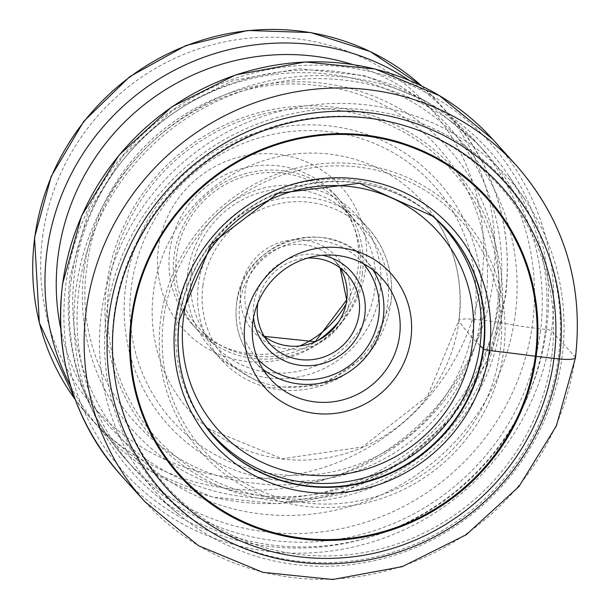 <?xml version="1.0" encoding="UTF-8"?>
<svg xmlns="http://www.w3.org/2000/svg" width="610" height="610" viewBox="0 0 610 610"><rect width="100%" height="100%" fill="white"/><g stroke="black" fill="none" stroke-linecap="round" stroke-linejoin="round"><path stroke-width="0.46" stroke-dasharray="3.05 2.29" d="M125.683 286.113A181.727 175.283 137.9 0 0 279.654 480.436A181.727 175.283 137.9 0 0 480.329 319.945A181.727 175.283 137.9 0 0 326.365 125.622A181.727 175.283 137.9 0 0 125.683 286.113M365.832 267.721A106.277 102.51 137.9 0 0 275.789 154.078A106.277 102.51 137.9 0 0 158.425 247.935A106.277 102.51 137.9 0 0 248.468 361.577A106.277 102.51 137.9 0 0 365.832 267.721M540.308 332.404A236.352 227.98 137.9 0 0 484.98 151.875A236.352 227.98 137.9 0 0 242.452 91.058A236.352 227.98 137.9 0 0 79.048 288.408A236.352 227.98 137.9 0 0 134.368 468.938A236.352 227.98 137.9 0 0 376.904 529.755A236.352 227.98 137.9 0 0 540.308 332.404M544.959 333.662A240.302 231.785 137.9 0 0 507.413 173.835A240.302 231.785 137.9 0 0 257.031 83.791A240.302 231.785 137.9 0 0 75.998 288.926A240.302 231.785 -42.1 0 0 153.972 493.452A240.302 231.785 -42.1 0 0 393.427 528.87A240.302 231.785 -42.1 0 0 544.959 333.662M178.051 513.757A236.024 227.66 -42.1 0 0 413.245 548.542A236.024 227.66 -42.1 0 0 562.077 356.812A236.024 227.66 137.9 0 0 525.195 199.836A236.024 227.66 137.9 0 0 279.273 111.394A236.024 227.66 137.9 0 0 101.466 312.869A236.024 227.66 -42.1 0 0 178.051 513.757L153.972 493.452M253.539 317.581A56.913 54.892 -42.1 0 1 253.729 304.649A56.913 54.892 -42.1 0 1 322.446 255.27M257.816 303.086A51.98 50.134 -42.1 0 1 307.592 258.076M380.152 291.092A98.637 95.137 137.9 0 0 357.063 215.757A98.637 95.137 137.9 0 0 255.857 190.373A98.637 95.137 137.9 0 0 187.659 272.731A98.637 95.137 137.9 0 0 210.747 348.066A98.637 95.137 137.9 0 0 311.962 373.45A98.637 95.137 137.9 0 0 380.152 291.092M191.403 272.251A93.948 90.615 -42.1 0 1 256.36 193.805A93.948 90.615 -42.1 0 1 352.763 217.976A93.948 90.615 -42.1 0 1 374.753 289.735A93.948 90.615 -42.1 0 1 309.796 368.181A93.948 90.615 -42.1 0 1 213.393 344.01A93.948 90.615 -42.1 0 1 191.403 272.251M338.329 322.133A93.948 90.615 137.9 0 0 359.915 273.326A93.948 90.615 137.9 0 0 337.925 201.567A93.948 90.615 137.9 0 0 241.522 177.396A93.948 90.615 137.9 0 0 176.564 255.842A93.948 90.615 137.9 0 0 198.555 327.6A93.948 90.615 137.9 0 0 318.473 340.09M362.317 273.562A96.41 92.994 -42.1 0 1 295.659 354.059A96.41 92.994 -42.1 0 1 196.725 329.255A96.41 92.994 -42.1 0 1 174.163 255.613A96.41 92.994 -42.1 0 1 240.82 175.108A96.41 92.994 -42.1 0 1 339.747 199.92A96.41 92.994 -42.1 0 1 362.317 273.562M345.878 304.367A96.41 92.994 137.9 0 0 357.956 268.736A96.41 92.994 137.9 0 0 335.386 195.093A96.41 92.994 137.9 0 0 236.451 170.281A96.41 92.994 137.9 0 0 169.793 250.786A96.41 92.994 137.9 0 0 192.363 324.428A96.41 92.994 137.9 0 0 300.036 345.824M144.875 501.679A250.527 241.651 137.9 0 0 401.944 566.149A250.527 241.651 137.9 0 0 575.154 356.964L551.524 330.833A4.644 0.808 7.5 0 0 546.499 329.522A101.832 17.774 -172.5 0 1 500.924 322.713A10.911 1.906 7.5 0 0 498.095 322.24A117.966 20.587 7.5 0 0 480.329 319.945L474.618 319.388A19.139 3.34 7.5 0 0 458.987 321.165A1746.041 304.687 7.5 0 0 480.215 345.756M575.154 356.964A250.527 241.651 137.9 0 0 516.51 165.607M492.88 139.476A250.527 241.651 -42.1 0 1 551.524 330.833A250.527 241.651 -42.1 0 1 378.314 540.01A250.527 241.651 -42.1 0 1 121.237 475.548M546.499 329.522A246.219 237.496 -42.1 0 1 274.591 546.972A246.219 237.496 -42.1 0 1 65.979 283.688A246.219 237.496 137.9 0 1 337.887 66.231A246.219 237.496 137.9 0 1 546.499 329.522M500.924 322.713A202.017 194.857 -42.1 0 1 277.832 501.123A202.017 194.857 -42.1 0 1 106.674 285.099A202.017 194.857 137.9 0 1 329.758 106.689A202.017 194.857 137.9 0 1 500.924 322.713M498.095 322.24A199.325 192.264 -42.1 0 1 277.977 498.271A199.325 192.264 -42.1 0 1 109.099 285.129A199.325 192.264 137.9 0 1 329.217 109.091A199.325 192.264 137.9 0 1 498.095 322.24M474.618 319.388A175.886 169.649 -42.1 0 1 280.387 474.717A175.886 169.649 -42.1 0 1 131.371 286.647A175.886 169.649 -42.1 0 1 325.603 131.31A175.886 169.649 -42.1 0 1 474.618 319.388M458.987 321.165A156.541 150.998 -42.1 0 1 362.813 447.267A156.541 150.998 -42.1 0 1 208.422 428.632A156.541 150.998 -42.1 0 1 153.476 292.022A156.541 150.998 137.9 0 1 274.073 157.7A156.541 150.998 137.9 0 1 437.462 221.514A156.541 150.998 137.9 0 1 458.987 321.165M432.871 216.161A155.863 150.334 137.9 0 0 432.681 216.001A155.863 150.334 137.9 0 0 277.337 192.951A155.863 150.334 137.9 0 0 179.004 319.579A155.863 150.334 137.9 0 0 203.42 423.325A155.863 150.334 137.9 0 0 203.557 423.531M203.694 423.729A155.924 150.403 -42.1 0 1 179.271 319.945A155.924 150.403 -42.1 0 1 277.649 193.256A155.924 150.403 -42.1 0 1 433.054 216.321L437.462 221.514C456.059 251.594 463.181 284.634 458.819 320.616L427.465 396.195L362.447 446.978L281.965 458.804L208.422 428.632L203.694 423.729M42.57 236.886A225.006 217.03 -42.1 0 1 291.046 38.171A225.006 217.03 -42.1 0 1 481.686 278.77A225.006 217.03 -42.1 0 1 233.211 477.485A225.006 217.03 -42.1 0 1 42.57 236.886M421.899 86.109A234.873 226.546 -42.1 0 1 438.079 102.221A234.873 226.546 -42.1 0 1 493.055 281.622A234.873 226.546 -42.1 0 1 330.673 477.729A234.873 226.546 -42.1 0 1 89.67 417.293A234.873 226.546 -42.1 0 1 75.259 399.573L89.67 417.293L101.923 430.835A234.873 226.546 137.9 0 0 342.927 491.279A234.873 226.546 137.9 0 0 505.309 295.164A234.873 226.546 137.9 0 0 450.332 115.77A234.873 226.546 137.9 0 0 409.302 80.398M60.725 328.577A226.333 218.311 -42.1 0 0 286.799 497.882A226.333 218.311 -42.1 0 0 499.849 297.55A226.333 218.311 137.9 0 0 352.71 64.53M84.088 269.567A211.594 204.091 -42.1 0 1 317.749 82.701A211.594 204.091 -42.1 0 1 497.02 308.957A211.594 204.091 -42.1 0 1 263.36 495.823A211.594 204.091 -42.1 0 1 84.088 269.567M515.221 315.088A225.784 217.785 137.9 0 0 323.925 73.65A225.784 217.785 137.9 0 0 74.588 273.051A225.784 217.785 137.9 0 0 265.884 514.489A225.784 217.785 137.9 0 0 515.221 315.088M71.256 279.792A236.352 227.98 -42.1 0 1 234.667 82.442A236.352 227.98 -42.1 0 1 477.195 143.266A236.352 227.98 -42.1 0 1 532.522 323.796A236.352 227.98 -42.1 0 1 369.111 521.138A236.352 227.98 -42.1 0 1 126.583 460.321A236.352 227.98 -42.1 0 1 71.256 279.792M558.424 357.163A231.571 223.359 137.9 0 0 362.226 109.541A231.571 223.359 137.9 0 0 106.506 314.051A231.571 223.359 137.9 0 0 302.705 561.665A231.571 223.359 137.9 0 0 558.424 357.163M114.093 315.202A224.228 216.283 -42.1 0 1 361.707 117.181A224.228 216.283 -42.1 0 1 551.684 356.949A224.228 216.283 -42.1 0 1 304.07 554.97A224.228 216.283 -42.1 0 1 114.093 315.202M503.586 351.619A175.688 169.458 137.9 0 0 354.738 163.754A175.688 169.458 137.9 0 0 160.727 318.908A175.688 169.458 137.9 0 0 309.575 506.773A175.688 169.458 137.9 0 0 503.586 351.619M163.594 318.9A172.455 166.347 -42.1 0 1 354.036 166.591A172.455 166.347 -42.1 0 1 500.154 351.009A172.455 166.347 -42.1 0 1 309.712 503.311A172.455 166.347 -42.1 0 1 163.594 318.9M428.655 212.745A155.245 149.74 137.9 0 0 274.325 190.945A155.245 149.74 137.9 0 0 177.045 316.803A155.245 149.74 137.9 0 0 200.583 418.994M70.844 386.473A234.873 226.546 137.9 0 0 101.923 430.835L152.187 472.102L212.562 497.104L278.076 503.814L343.377 491.744L403.179 461.892L452.628 416.706L487.733 359.847L505.621 295.903C513.414 227.164 494.984 167.117 450.332 115.77L438.079 102.221L421.914 86.117M373.053 270.009A75.16 72.498 137.9 0 0 365.71 260.31A75.16 72.498 137.9 0 0 288.583 240.973A75.16 72.498 137.9 0 0 236.619 303.727A75.16 72.498 137.9 0 0 254.217 361.135A75.16 72.498 137.9 0 0 263.123 369.408M363.407 263.695A71.21 68.686 137.9 0 0 289.994 243.535A71.21 68.686 137.9 0 0 239.776 303.322A71.21 68.686 137.9 0 0 257.816 359.183M346.945 274.119L334.547 260.417L340.075 267.859A51.98 50.134 137.9 0 0 334.547 260.417A51.98 50.134 137.9 0 0 281.286 247.012A51.98 50.134 137.9 0 0 245.296 290.291A51.98 50.134 137.9 0 0 245.273 290.436A51.98 50.134 137.9 0 0 257.443 330.14A51.98 50.134 137.9 0 0 264.298 336.4M240.744 289.14A55.922 53.939 137.9 0 0 240.729 289.3A55.922 53.939 137.9 0 0 288.027 349.095A55.922 53.939 137.9 0 0 349.85 299.868A55.922 53.939 137.9 0 0 349.865 299.708A55.922 53.939 137.9 0 0 302.568 239.921A55.922 53.939 137.9 0 0 240.744 289.14M202.901 285.693A94.687 91.332 -42.1 0 1 307.471 202.07A94.687 91.332 -42.1 0 1 387.693 303.322A94.687 91.332 -42.1 0 1 283.131 386.946A94.687 91.332 -42.1 0 1 202.901 285.693M390.842 302.911A98.637 95.137 -42.1 0 1 322.652 385.268A98.637 95.137 -42.1 0 1 221.445 359.892A98.637 95.137 -42.1 0 1 198.357 284.55A98.637 95.137 -42.1 0 1 266.547 202.2A98.637 95.137 -42.1 0 1 367.754 227.576A98.637 95.137 -42.1 0 1 390.842 302.911M86.94 267.203C98.065 159.187 209.466 71.065 316.193 85.476C421.579 94.169 501.702 196.275 485.438 301.668C474.298 410.103 362.081 498.37 255.064 483.272C150.174 474 70.752 372.184 86.94 267.203M134.368 468.938L126.583 460.321C80.939 407.762 62.09 346.602 70.02 276.841L88.023 212.486L123.289 155.451L172.958 110.257L233.058 80.512L298.824 68.64L364.986 75.701L426.138 101.252L477.195 143.266L484.98 151.875M525.195 199.836L507.413 173.835M270.466 379.107L254.217 361.135C239.959 344.741 234.072 325.557 236.558 303.574C241.377 242.589 327.776 213.569 365.71 260.31L381.959 278.282M264.29 336.385L257.443 330.14L269.833 343.849M210.747 348.066L221.445 359.892L267.82 387.647L322.736 385.367L368.646 353.815L390.903 303.063C394.174 274.225 386.458 249.063 367.754 227.576L357.063 215.757M198.555 327.6L213.393 344.01M337.925 201.567L352.763 217.976M335.386 195.093L339.747 199.92M192.363 324.428L196.725 329.255"/><path stroke-width="0.91" d="M114.36 316.537A225.273 217.29 -42.1 0 1 363.133 117.585A225.273 217.29 -42.1 0 1 554.002 358.474A225.273 217.29 -42.1 0 1 305.229 557.426A225.273 217.29 -42.1 0 1 114.36 316.537M132.164 317.795A206.592 199.264 137.9 0 0 307.196 538.699A206.592 199.264 137.9 0 0 535.328 356.255A206.592 199.264 137.9 0 0 360.296 135.344A206.592 199.264 137.9 0 0 132.164 317.795M131.379 317.757A207.423 200.072 137.9 0 0 307.12 539.553A207.423 200.072 137.9 0 0 536.175 356.37A207.423 200.072 137.9 0 0 360.441 134.566A207.423 200.072 137.9 0 0 131.379 317.757M244.999 322.713A85.019 82.007 -42.1 0 1 338.885 247.622A85.019 82.007 -42.1 0 1 410.926 338.542A85.019 82.007 -42.1 0 1 317.032 413.626A85.019 82.007 -42.1 0 1 244.999 322.713M399.558 335.691A75.16 72.498 -42.1 0 1 347.593 398.444A75.16 72.498 -42.1 0 1 270.466 379.107A75.16 72.498 -42.1 0 1 252.875 321.699A75.16 72.498 -42.1 0 1 304.84 258.945A75.16 72.498 -42.1 0 1 381.959 278.282A75.16 72.498 -42.1 0 1 399.558 335.691M322.446 255.27A56.913 54.892 -42.1 0 1 364.795 315.248A56.913 54.892 -42.1 0 1 308.431 365.748A56.913 54.892 -42.1 0 1 253.539 317.581M307.592 258.076A51.98 50.134 -42.1 0 1 346.945 274.119A51.98 50.134 -42.1 0 1 359.115 313.822A51.98 50.134 -42.1 0 1 323.17 357.224A51.98 50.134 -42.1 0 1 269.833 343.849A51.98 50.134 -42.1 0 1 257.672 304.146A51.98 50.134 -42.1 0 1 257.816 303.086M318.473 340.09A93.948 90.615 137.9 0 0 338.329 322.133M300.036 345.824A96.41 92.994 137.9 0 0 345.878 304.367M480.215 345.756A1746.041 304.687 7.5 0 0 483.181 348.6L483.577 348.973A5.627 0.984 7.5 0 0 489.357 350.483A493.17 86.056 -172.5 0 1 535.328 356.255A14.51 2.531 7.5 0 0 536.175 356.37L559.393 358.993A19.726 3.439 7.5 0 0 575.154 356.964M108.969 316.018A230.801 222.619 137.9 0 0 304.52 562.824A230.801 222.619 137.9 0 0 559.393 358.993A230.801 222.619 137.9 0 0 363.85 112.187A230.801 222.619 137.9 0 0 108.969 316.018M516.51 165.607A250.527 241.651 137.9 0 0 259.441 101.146A250.527 241.651 137.9 0 0 86.231 310.322A250.527 241.651 137.9 0 0 144.875 501.679L198.479 545.691L262.864 572.348L332.74 579.5L402.402 566.614L466.185 534.764L518.942 486.559L556.381 425.902L575.466 357.704C583.778 284.39 564.128 220.355 516.51 165.607L492.88 139.476A250.527 241.651 -42.1 0 0 235.803 75.007A250.527 241.651 -42.1 0 0 62.594 284.191A250.527 241.651 -42.1 0 0 121.237 475.548L144.875 501.679M203.557 423.531A155.863 150.334 137.9 0 0 365.931 481.603A155.863 150.334 137.9 0 0 483.181 348.6A155.863 150.334 137.9 0 0 432.871 216.161M483.577 348.973A155.924 150.403 -42.1 0 1 366.16 482.06A155.924 150.403 -42.1 0 1 203.694 423.729C182.893 392.611 174.773 358.07 179.332 320.113L211.388 243.771L277.771 193.347L359.442 183.259L433.054 216.321A155.924 150.403 -42.1 0 1 483.577 348.973M489.357 350.483A160.872 155.176 -42.1 0 1 311.702 492.56A160.872 155.176 -42.1 0 1 175.398 320.54A160.872 155.176 -42.1 0 1 353.053 178.463A160.872 155.176 -42.1 0 1 489.357 350.483M421.914 86.117L370.262 51.545L310.681 32.536L247.629 30.5L185.814 45.567L129.823 76.593L83.837 121.276L51.263 176.282L34.534 237.526L39.36 322.911L75.266 399.588A234.873 226.546 -42.1 0 1 34.694 237.892A234.873 226.546 -42.1 0 1 186.004 45.819A234.873 226.546 -42.1 0 1 421.899 86.109M409.302 80.398A234.873 226.546 137.9 0 0 46.94 251.442A234.873 226.546 137.9 0 0 70.844 386.473M352.71 64.53A226.333 218.311 137.9 0 0 58.148 255.415A226.333 218.311 -42.1 0 0 60.725 328.577M200.583 418.994A155.245 149.74 137.9 0 0 362.424 478.4A155.245 149.74 137.9 0 0 480.017 345.71A155.245 149.74 137.9 0 0 428.655 212.745M472.331 344.398A147.955 142.709 137.9 0 0 346.976 186.187A147.955 142.709 137.9 0 0 183.587 316.857A147.955 142.709 137.9 0 0 308.942 475.06A147.955 142.709 137.9 0 0 472.331 344.398M263.123 369.408A75.16 72.498 137.9 0 0 337.2 378.231A75.16 72.498 137.9 0 0 383.301 317.719A75.16 72.498 137.9 0 0 373.053 270.009M257.816 359.183A71.21 68.686 137.9 0 0 330.498 375.699A71.21 68.686 137.9 0 0 378.749 316.575A71.21 68.686 137.9 0 0 363.407 263.695M264.298 336.4A51.98 50.134 137.9 0 0 315.179 341.813A51.98 50.134 137.9 0 0 346.701 300.265A51.98 50.134 137.9 0 0 346.716 300.112A51.98 50.134 137.9 0 0 340.09 267.866L346.655 299.967L315.149 341.691L264.29 336.385M121.237 475.548C73.81 421.045 54.237 357.201 62.525 284.016L81.603 215.81L119.072 155.1L171.868 106.811L235.696 74.9L305.351 61.953L375.158 69.044L439.421 95.61L492.88 139.476"/></g></svg>
